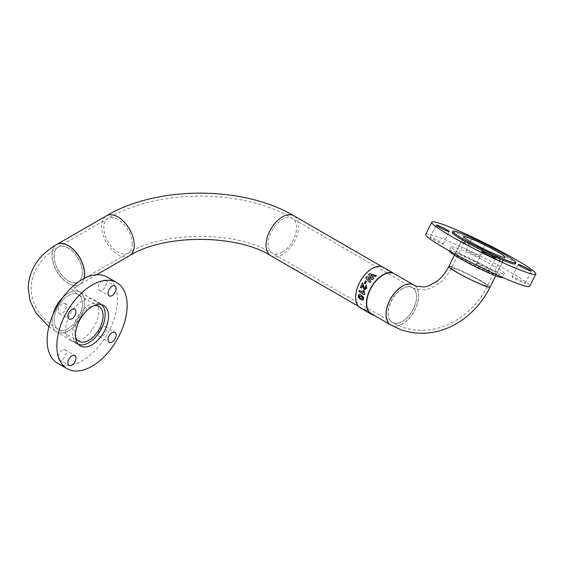 <?xml version="1.0" encoding="UTF-8"?>
<svg xmlns="http://www.w3.org/2000/svg" width="564" height="564" viewBox="0 0 564 564"><rect width="100%" height="100%" fill="white"/><g stroke="black" fill="none" stroke-linecap="round" stroke-linejoin="round"><path stroke-width="0.42" stroke-dasharray="2.82 2.11" d="M483.63 285.053A20.071 1.713 26.5 0 0 487.395 285.821A20.071 1.713 26.5 0 0 475.628 278.123A20.071 1.713 26.5 0 0 455.24 268.661A20.071 1.713 26.5 0 0 451.475 267.893A20.071 1.713 26.5 0 0 463.248 275.592A20.071 1.713 26.5 0 0 483.63 285.053M393.369 322.911A20.071 11.59 120 0 0 412.848 309.89A20.071 11.59 120 0 0 412.333 287.626A20.071 11.59 120 0 0 411.234 287.118A20.071 11.59 120 0 0 391.747 300.14A20.071 11.59 120 0 0 392.262 322.397A20.071 11.59 120 0 0 393.369 322.911M413.828 285.046A23.061 13.31 -60 0 1 414.413 310.616A23.061 13.31 -60 0 1 392.036 325.569A23.061 13.31 -60 0 1 390.767 324.984M451.905 267.026A23.061 1.967 -153.5 0 1 453.132 267.442A23.061 1.967 -153.5 0 1 476.552 278.313A23.061 1.967 -153.5 0 1 490.067 287.154A23.061 1.967 -153.5 0 0 474.261 277.107A23.061 1.967 -153.5 0 0 448.81 266.56M54.13 320.204A20.071 11.59 120 0 0 58.289 329.39A20.071 11.59 120 0 0 73.757 324.018A20.071 11.59 120 0 0 82.52 303.813A20.071 11.59 120 0 0 78.361 294.619A20.071 11.59 120 0 0 62.893 299.999A20.071 11.59 120 0 0 54.13 320.204M54.13 256.232A20.071 11.59 -120 0 0 62.893 276.438A20.071 11.59 -120 0 0 78.361 281.817A20.071 11.59 -120 0 0 82.52 272.623A20.071 11.59 -120 0 0 73.757 252.418A20.071 11.59 -120 0 0 58.289 247.046A20.071 11.59 -120 0 0 54.13 256.232M84.043 278.51A23.061 13.31 60 0 1 79.855 284.397A23.061 13.31 60 0 1 62.089 278.221A23.061 13.31 60 0 1 52.022 255.013A23.061 13.31 60 0 1 56.795 244.459M52.022 321.424A23.061 13.31 -60 0 1 52.953 314.62A23.061 13.31 -60 0 0 52.551 316.355A23.061 13.31 -60 0 0 56.795 331.977A23.061 13.31 -60 0 1 52.022 321.424M48.878 326.697L56.795 331.977A23.061 13.31 -60 0 0 72.594 327.712A23.061 13.31 -60 0 0 84.099 307.662A23.061 13.31 -60 0 0 79.855 292.039A23.061 13.31 -60 0 0 62.9 297.383A23.061 13.31 -60 0 1 79.855 292.039A23.061 13.31 -60 0 1 84.628 302.593A23.061 13.31 -60 0 1 74.568 325.802A23.061 13.31 -60 0 1 56.795 331.977L77.346 343.843A23.061 13.31 -60 0 1 73.101 328.22A23.061 13.31 -60 0 1 84.607 308.17A23.061 13.31 -60 0 1 100.406 303.904A23.061 13.31 -60 0 1 101.358 304.56M56.689 244.522A23.061 13.31 -120 0 0 53.157 263A23.061 13.31 -120 0 0 68.216 283.318A23.061 13.31 -120 0 0 79.743 284.46A23.061 13.31 -120 0 0 83.937 278.56M68.216 248.097A20.071 11.59 -120 0 0 58.177 247.102A20.071 11.59 -120 0 0 55.103 263.191A20.071 11.59 -120 0 0 68.216 280.879A20.071 11.59 -120 0 0 78.255 281.873A20.071 11.59 -120 0 0 81.329 265.792A20.071 11.59 -120 0 0 68.216 248.097M390.88 325.047A23.061 13.31 120 0 0 402.407 323.905A23.061 13.31 120 0 0 417.473 303.587A23.061 13.31 120 0 0 413.934 285.109A23.061 13.31 120 0 0 402.407 286.251M402.407 288.683A20.071 11.59 120 0 0 389.294 306.379A20.071 11.59 120 0 0 392.368 322.46A20.071 11.59 120 0 0 402.407 321.466A20.071 11.59 120 0 0 415.52 303.777A20.071 11.59 120 0 0 412.446 287.689A20.071 11.59 120 0 0 402.407 288.683M75.597 337.342A20.071 11.59 -60 0 1 75.139 327.656A20.071 11.59 -60 0 1 93.899 305.639M82.062 308.226A20.071 11.59 -60 0 1 72.044 325.682A20.071 11.59 -60 0 1 58.289 329.39A20.071 11.59 -60 0 1 54.595 315.791A20.071 11.59 -60 0 1 64.606 298.335A20.071 11.59 -60 0 1 78.361 294.619A20.071 11.59 -60 0 1 82.062 308.226M78.389 344.343A23.061 13.31 -60 0 1 77.346 343.843M477.546 250.705A23.061 1.967 -153.5 0 1 461.74 240.652A23.061 1.967 -153.5 0 1 487.19 251.199A23.061 1.967 -153.5 0 1 502.996 261.245A23.061 1.967 -153.5 0 1 477.546 250.705M486.563 251.163A20.071 1.713 -153.5 0 1 500.331 259.912A20.071 1.713 -153.5 0 1 478.173 250.733A20.071 1.713 -153.5 0 1 464.405 241.984A20.071 1.713 -153.5 0 1 486.563 251.163M473.633 277.072A20.071 1.713 -153.5 0 1 487.395 285.821A20.071 1.713 -153.5 0 1 465.237 276.642A20.071 1.713 -153.5 0 1 451.475 267.893A20.071 1.713 -153.5 0 1 473.633 277.072M441.859 243.535A7.304 0.62 26.5 0 0 443.233 243.81A7.304 0.62 26.5 0 0 438.947 241.011A7.304 0.62 26.5 0 0 431.531 237.571A7.304 0.62 26.5 0 0 430.163 237.289A7.304 0.62 26.5 0 0 434.442 240.088A7.304 0.62 26.5 0 0 441.859 243.535M472.174 237.881A7.304 0.62 26.5 0 0 472.117 237.916A7.304 0.62 26.5 0 0 474.641 239.742A7.304 0.62 26.5 0 0 481.402 243.169A7.304 0.62 26.5 0 0 485.188 244.438A7.304 0.62 26.5 0 0 484.3 243.62M468.55 251.946A7.304 0.62 26.5 0 0 475.311 255.372A7.304 0.62 26.5 0 0 479.097 256.641A7.304 0.62 26.5 0 0 476.58 254.815A7.304 0.62 26.5 0 0 469.812 251.389A7.304 0.62 26.5 0 0 466.026 250.12A7.304 0.62 26.5 0 0 468.55 251.946M513.55 277.044A7.304 0.62 26.5 0 0 512.183 276.769A7.304 0.62 26.5 0 0 516.462 279.568A7.304 0.62 26.5 0 0 523.878 283.008A7.304 0.62 26.5 0 0 525.253 283.29A7.304 0.62 26.5 0 0 520.967 280.491A7.304 0.62 26.5 0 0 513.55 277.044M486.859 268.633A7.304 0.62 26.5 0 0 480.098 265.207A7.304 0.62 26.5 0 0 476.312 263.938A7.304 0.62 26.5 0 0 478.836 265.764A7.304 0.62 26.5 0 0 485.597 269.19A7.304 0.62 26.5 0 0 489.383 270.459A7.304 0.62 26.5 0 0 486.859 268.633M425.707 234.328A58.12 4.963 -153.5 0 1 455.832 244.445A58.12 4.963 -153.5 0 1 509.644 271.714A58.12 4.963 -153.5 0 1 529.709 286.251M494.099 266.152A29.829 2.545 -153.5 0 1 504.392 273.611A29.829 2.545 -153.5 0 1 488.932 268.422A29.829 2.545 -153.5 0 1 461.317 254.427A29.829 2.545 -153.5 0 1 451.024 246.969A29.829 2.545 -153.5 0 1 466.477 252.157A29.829 2.545 -153.5 0 1 494.099 266.152M449.127 250.783A29.829 2.545 -153.5 0 1 449.148 250.719A29.829 2.545 -153.5 0 1 464.609 255.908A29.829 2.545 -153.5 0 1 492.224 269.902A29.829 2.545 -153.5 0 1 502.517 277.361A29.829 2.545 -153.5 0 1 502.482 277.417M463.164 259.503A23.061 1.967 -153.5 0 1 455.204 253.744A23.061 1.967 -153.5 0 1 467.154 257.755A23.061 1.967 -153.5 0 1 488.509 268.57A23.061 1.967 -153.5 0 1 496.461 274.337A23.061 1.967 -153.5 0 1 484.511 270.325A23.061 1.967 -153.5 0 1 463.164 259.503M452.286 232.361A35.215 3.003 -153.5 0 1 470.545 238.487A35.215 3.003 -153.5 0 1 503.151 255.013A35.215 3.003 -153.5 0 1 515.306 263.818M62.202 303.792A5.739 3.313 120 0 0 58.459 308.846A5.739 3.313 120 0 0 59.333 313.443A5.739 3.313 120 0 0 62.202 313.154A5.739 3.313 120 0 0 65.946 308.099A5.739 3.313 120 0 0 65.072 303.502A5.739 3.313 120 0 0 62.202 303.792M62.202 350.152A5.739 3.313 120 0 0 58.459 355.207A5.739 3.313 120 0 0 59.333 359.804A5.739 3.313 120 0 0 62.202 359.515A5.739 3.313 120 0 0 65.946 354.46A5.739 3.313 120 0 0 65.072 349.863A5.739 3.313 120 0 0 62.202 350.152M102.352 326.972A5.739 3.313 120 0 0 98.601 332.027A5.739 3.313 120 0 0 99.483 336.623A5.739 3.313 120 0 0 102.352 336.334A5.739 3.313 120 0 0 106.095 331.279A5.739 3.313 120 0 0 105.221 326.683A5.739 3.313 120 0 0 102.352 326.972M82.273 300.986A23.364 13.487 120 0 0 67.017 321.572A23.364 13.487 120 0 0 70.599 340.296A23.364 13.487 120 0 0 82.273 339.14A23.364 13.487 120 0 0 97.537 318.554A23.364 13.487 120 0 0 93.955 299.829A23.364 13.487 120 0 0 82.273 300.986M102.352 280.611A5.739 3.313 120 0 0 98.601 285.666A5.739 3.313 120 0 0 99.483 290.263A5.739 3.313 120 0 0 102.352 289.974A5.739 3.313 120 0 0 106.095 284.919A5.739 3.313 120 0 0 105.221 280.322A5.739 3.313 120 0 0 102.352 280.611M57.422 363.11A49.71 28.701 120 0 0 82.273 360.65A49.71 28.701 120 0 0 114.753 316.848A49.71 28.701 120 0 0 107.132 277.016M360.481 307.979A23.476 13.557 120 0 0 362.983 308.91A23.476 13.557 120 0 0 363.138 308.938L373.953 315.184L374.01 314.592L373.953 315.184A23.476 13.557 120 0 1 373.798 315.156A23.476 13.557 120 0 1 373.721 315.135M364.132 309.319L364.274 308.973L363.138 308.938M364.274 308.973L374.094 314.832A23.096 13.332 120 0 1 373.946 314.811A23.096 13.332 120 0 1 372.169 314.247M381.602 266.419L381.447 266.765A23.096 13.332 120 0 0 381.306 266.73A23.096 13.332 120 0 0 359.599 282.966A23.096 13.332 120 0 0 360.671 307.648A23.096 13.332 120 0 0 363.131 308.564A23.096 13.332 120 0 0 363.279 308.593M381.447 266.765L392.262 273.004M359.071 294.464L361.348 295.085L363.406 297.017L363.731 298.849L363.089 299.999M359.367 295.804L359.613 297.256L360.904 298.144L362.835 298.328M359.395 290.291L363.343 292.504M363.033 290.368L364.076 290.918L364.823 293.668A23.321 13.466 120 0 0 364.52 294.732L364.436 294.683M362.603 282.987L364.344 287.682L365.077 288.408M366.205 285.299L366.819 288.451L364.429 289.713M362.659 285.49A23.321 13.466 120 0 0 361.531 288.042L361.454 287.993M365.197 283.925L365.197 283.925A23.321 13.466 120 0 1 366.678 281.521L366.678 281.521M370.111 282.719L370.111 282.719A23.321 13.466 120 0 1 370.978 281.514L370.978 281.514M368.454 280.999L365.733 278.172M373.657 278.172L373.721 278.242A23.321 13.466 120 0 0 372.444 279.666L372.395 279.582M372.444 279.666L367.904 278.419M376.259 275.704L376.364 275.74A23.321 13.466 120 0 0 375.342 276.642L375.314 276.543M375.342 276.642L370.837 275.253M371.718 278.151L368.56 274.865M270.833 255.739A23.061 13.31 120 0 0 282.36 254.597A23.061 13.31 120 0 0 298.659 226.354A23.061 13.31 120 0 0 293.886 215.8M129.494 255.739A23.061 13.31 60 0 1 117.968 254.597A23.061 13.31 60 0 1 101.661 226.354A23.061 13.31 60 0 1 106.441 215.8M282.36 252.157A20.071 11.59 -60 0 1 272.32 253.151A20.071 11.59 -60 0 1 268.161 243.965A20.071 11.59 -60 0 1 282.36 219.375A20.071 11.59 -60 0 1 292.399 218.381A20.071 11.59 -60 0 1 296.551 227.574A20.071 11.59 -60 0 1 282.36 252.157M132.159 243.965A20.071 11.59 60 0 1 128.007 253.151A20.071 11.59 60 0 1 117.968 252.157A20.071 11.59 60 0 1 103.769 227.574A20.071 11.59 60 0 1 107.928 218.381A20.071 11.59 60 0 1 117.968 219.375A20.071 11.59 60 0 1 132.159 243.965M464.405 241.984L451.475 267.893C448.302 274.132 444.319 279.194 439.532 283.086L429.74 288.697L424.868 289.91L415.365 289.036L412.333 287.626M500.331 259.912L487.395 285.821C471.793 318.554 434.583 338.816 401.843 326.838L392.262 322.397M98.912 306.485L78.361 294.619C74.025 292.575 70.387 287.386 71.325 288.141L71.325 288.296C70.902 288.303 74.222 283.777 78.361 281.817M78.84 341.255L58.289 329.39C40.502 318.561 31.464 304.835 31.182 288.218C31.464 271.601 40.502 257.875 58.289 247.046M100.406 303.904L79.855 292.039C77.79 291.186 74.074 287.605 74.159 287.217L74.159 289.219C74.074 288.831 77.79 285.25 79.855 284.397M392.368 322.46L272.32 253.151C236.802 230.81 163.518 230.81 128.007 253.151L78.255 281.873M96.599 274.731L79.743 284.46M412.446 287.689L292.399 218.381C242.605 188.721 157.723 188.721 107.928 218.381L58.177 247.102M392.537 272.75L381.532 266.405M370.844 313.478L358.478 306.337M454.485 255.189L461.74 240.652M495.742 275.782L502.996 261.245M443.233 243.81L449.325 231.607M479.097 256.641L485.188 244.438M512.183 276.769L518.274 264.565M476.312 263.938L482.403 251.734M504.392 273.611L502.517 277.361M463.714 236.697L455.204 253.744M504.97 257.297L496.461 274.337M451.024 246.969L449.148 250.719M489.383 270.459L495.474 258.256M525.253 283.29L531.344 271.087M466.026 250.12L472.117 237.916M430.163 237.289L436.254 225.085M59.333 313.443L69.069 319.062M59.333 359.804L69.069 365.423M99.483 336.623L109.219 342.242M70.599 340.296L80.328 345.915M99.483 290.263L109.219 295.881M105.221 280.322L114.95 285.948M93.955 299.829L103.691 305.448M105.221 326.683L114.95 332.309M65.072 349.863L74.8 355.489M65.072 303.502L74.8 309.128M360.671 307.648L371.486 313.894"/><path stroke-width="0.85" d="M495.742 275.782L490.067 287.154A23.061 1.967 -153.5 0 1 464.616 276.607A23.061 1.967 -153.5 0 1 448.81 266.56A23.061 1.967 -153.5 0 0 462.325 275.401A23.061 1.967 -153.5 0 0 485.738 286.272A23.061 1.967 -153.5 0 0 490.067 287.154C483.82 299.604 475.374 309.932 464.729 318.131C457.122 323.933 448.866 328.114 439.969 330.687C426.666 334.431 413.624 334.085 400.835 329.644L390.767 324.984A23.061 13.31 -60 0 1 390.182 299.413A23.061 13.31 -60 0 1 412.559 284.46A23.061 13.31 -60 0 1 413.828 285.046L416.366 286.223L424.269 286.977L428.548 285.955L437.445 280.928C441.972 277.326 445.757 272.532 448.81 266.56A23.061 1.967 -153.5 0 1 451.905 267.026M48.878 326.697L35.751 312.773L30.167 301.042L28.2 288.218C28.912 269.86 38.444 255.273 56.795 244.459A23.061 13.31 60 0 1 74.568 250.635A23.061 13.31 60 0 1 84.628 273.843A23.061 13.31 60 0 1 84.043 278.51M52.953 314.62A23.061 13.31 -60 0 1 62.9 297.383A23.061 13.31 -60 0 0 52.953 314.62M83.937 278.56A23.061 13.31 -120 0 0 68.216 245.664A23.061 13.31 -120 0 0 56.689 244.522L106.441 215.8A23.061 13.31 60 0 1 117.968 216.943A23.061 13.31 60 0 1 134.274 245.178A23.061 13.31 60 0 1 129.494 255.739L96.599 274.731M402.407 286.251A23.061 13.31 120 0 0 387.341 306.569A23.061 13.31 120 0 0 390.88 325.047L370.844 313.478M101.358 304.56A23.061 13.31 -60 0 1 104.65 319.527A23.061 13.31 -60 0 1 78.389 344.343M93.899 305.639A20.071 11.59 -60 0 1 98.912 306.485A20.071 11.59 -60 0 1 102.606 320.091A20.071 11.59 -60 0 1 92.588 337.547A20.071 11.59 -60 0 1 78.84 341.255A20.071 11.59 -60 0 1 75.597 337.342M447.95 231.332A7.304 0.62 26.5 0 0 449.325 231.607A7.304 0.62 26.5 0 0 445.038 228.808A7.304 0.62 26.5 0 0 437.622 225.367A7.304 0.62 26.5 0 0 436.254 225.085A7.304 0.62 26.5 0 0 440.533 227.884A7.304 0.62 26.5 0 0 447.95 231.332M484.3 243.62A7.304 0.62 26.5 0 0 482.671 242.612A7.304 0.62 26.5 0 0 476.178 239.305A7.304 0.62 26.5 0 0 472.174 237.881M519.641 264.84A7.304 0.62 26.5 0 0 518.274 264.565A7.304 0.62 26.5 0 0 522.553 267.364A7.304 0.62 26.5 0 0 529.97 270.805A7.304 0.62 26.5 0 0 531.344 271.087A7.304 0.62 26.5 0 0 527.058 268.288A7.304 0.62 26.5 0 0 519.641 264.84M492.957 256.43A7.304 0.62 26.5 0 0 486.189 253.003A7.304 0.62 26.5 0 0 482.403 251.734A7.304 0.62 26.5 0 0 484.927 253.56A7.304 0.62 26.5 0 0 491.688 256.987A7.304 0.62 26.5 0 0 495.474 258.256A7.304 0.62 26.5 0 0 492.957 256.43M515.736 259.51A58.12 4.963 -153.5 0 1 535.8 274.048A58.12 4.963 -153.5 0 1 505.675 263.931A58.12 4.963 -153.5 0 1 451.856 236.661A58.12 4.963 -153.5 0 1 431.798 222.131A58.12 4.963 -153.5 0 1 461.923 232.241A58.12 4.963 -153.5 0 1 515.736 259.51M535.8 274.048L529.709 286.251A58.12 4.963 -153.5 0 1 499.584 276.134A58.12 4.963 -153.5 0 1 445.764 248.865A58.12 4.963 -153.5 0 1 425.707 234.328L431.798 222.131M502.482 277.417A29.829 2.545 -153.5 0 1 486.739 272.031A29.829 2.545 -153.5 0 1 459.441 258.178A29.829 2.545 -153.5 0 1 449.127 250.783M471.673 242.464A23.061 1.967 -153.5 0 1 463.714 236.697A23.061 1.967 -153.5 0 1 475.663 240.708A23.061 1.967 -153.5 0 1 497.011 251.53A23.061 1.967 -153.5 0 1 504.97 257.297A23.061 1.967 -153.5 0 1 493.021 253.285A23.061 1.967 -153.5 0 1 471.673 242.464M503.694 253.92A35.215 3.003 -153.5 0 1 515.849 262.725A35.215 3.003 -153.5 0 1 497.596 256.599A35.215 3.003 -153.5 0 1 464.99 240.074A35.215 3.003 -153.5 0 1 452.836 231.268A35.215 3.003 -153.5 0 1 471.088 237.395A35.215 3.003 -153.5 0 1 503.694 253.92M515.849 262.725L515.306 263.818A35.215 3.003 -153.5 0 1 497.053 257.692A35.215 3.003 -153.5 0 1 464.447 241.166A35.215 3.003 -153.5 0 1 452.286 232.361L452.836 231.268M71.938 309.41A5.739 3.313 120 0 0 68.188 314.465A5.739 3.313 120 0 0 69.069 319.062A5.739 3.313 120 0 0 71.938 318.773A5.739 3.313 120 0 0 75.682 313.718A5.739 3.313 120 0 0 74.8 309.128A5.739 3.313 120 0 0 71.938 309.41M71.938 355.771A5.739 3.313 120 0 0 68.188 360.826A5.739 3.313 120 0 0 69.069 365.423A5.739 3.313 120 0 0 71.938 365.134A5.739 3.313 120 0 0 75.682 360.079A5.739 3.313 120 0 0 74.8 355.489A5.739 3.313 120 0 0 71.938 355.771M112.088 332.591A5.739 3.313 120 0 0 108.337 337.646A5.739 3.313 120 0 0 109.219 342.242A5.739 3.313 120 0 0 112.088 341.953A5.739 3.313 120 0 0 115.832 336.898A5.739 3.313 120 0 0 114.95 332.309A5.739 3.313 120 0 0 112.088 332.591M92.01 306.604A23.364 13.487 120 0 0 76.746 327.198A23.364 13.487 120 0 0 80.328 345.915A23.364 13.487 120 0 0 92.01 344.759A23.364 13.487 120 0 0 107.273 324.173A23.364 13.487 120 0 0 103.691 305.448A23.364 13.487 120 0 0 92.01 306.604M112.088 286.23A5.739 3.313 120 0 0 108.337 291.285A5.739 3.313 120 0 0 109.219 295.881A5.739 3.313 120 0 0 112.088 295.592A5.739 3.313 120 0 0 115.832 290.538A5.739 3.313 120 0 0 114.95 285.948A5.739 3.313 120 0 0 112.088 286.23M116.868 282.634L107.132 277.016A49.71 28.701 120 0 0 82.273 279.476A49.71 28.701 120 0 0 49.801 323.278A49.71 28.701 120 0 0 57.422 363.11L67.158 368.729A49.71 28.701 120 0 0 92.01 366.269A49.71 28.701 120 0 0 124.482 322.467A49.71 28.701 120 0 0 116.868 282.634A49.71 28.701 120 0 0 92.01 285.095A49.71 28.701 120 0 0 59.537 328.897A49.71 28.701 120 0 0 67.158 368.729M366.79 276.705L371.669 278.066L368.518 274.774A23.476 13.557 120 0 1 369.688 273.625L376.343 275.634A23.476 13.557 120 0 0 375.314 276.543L370.795 275.154L373.685 278.151A23.476 13.557 120 0 0 372.395 279.582L367.848 278.341L370.915 281.443A23.476 13.557 120 0 0 370.04 282.663L365.676 278.094A23.476 13.557 120 0 1 366.79 276.705L371.669 278.066M366.607 281.464A23.476 13.557 120 0 0 365.119 283.882L364.224 283.361A23.476 13.557 120 0 1 365.712 280.942L366.607 281.464L365.712 280.942M365.077 288.408L364.252 287.661L362.525 282.952A23.476 13.557 120 0 0 360.403 287.428L360.495 287.443A23.321 13.466 120 0 1 362.596 283.008M364.76 288.289L365.846 287.88L365.423 286.547L366.205 285.299L366.734 288.43L364.337 289.706L363.258 288.246L362.574 285.462A23.476 13.557 120 0 0 361.439 288.028L360.403 287.428M364.873 289.889L363.35 288.26L362.574 285.462M359.014 291.63A23.476 13.557 120 0 1 359.395 290.291L363.244 292.519L362.941 290.312L363.984 290.911L364.718 293.682A23.476 13.557 120 0 0 364.422 294.753L359.014 291.63L364.436 294.683M362.941 300.069L360.727 299.435L358.57 297.538L358.147 295.733L359.021 294.478L361.242 295.12L363.301 297.052L363.625 298.892L362.941 300.069M392.163 272.8L392.318 272.454L381.602 266.419A23.476 13.557 120 0 0 381.454 266.384A23.476 13.557 120 0 0 359.388 282.888A23.476 13.557 120 0 0 360.481 307.979L371.295 314.226A23.476 13.557 120 0 0 373.721 315.135M392.318 272.454L392.424 272.659A23.476 13.557 120 0 0 392.269 272.631A23.476 13.557 120 0 0 370.203 289.135A23.476 13.557 120 0 0 371.295 314.226M392.262 273.004A23.096 13.332 120 0 0 392.121 272.976A23.096 13.332 120 0 0 370.414 289.212A23.096 13.332 120 0 0 371.486 313.894A23.096 13.332 120 0 0 372.169 314.247M363.089 299.999L360.833 299.378L358.676 297.489L358.26 295.691L359.071 294.464M362.539 298.765L362.398 297.27L361.115 296.375L359.155 296.206M361.115 296.375L359.049 296.255L359.367 295.804M362.398 297.27L361.009 296.41M359.049 296.255L359.508 297.306L360.798 298.194L362.722 298.37L362.292 297.313M362.835 298.328L362.596 298.751M363.244 292.519L363.04 290.319M359.472 290.34A23.321 13.466 120 0 0 359.113 291.609M364.852 288.31L365.93 287.908L365.507 286.575L366.29 285.342M364.915 289.889L364.429 289.713M361.454 287.993L360.495 287.443M365.775 281.006A23.321 13.466 120 0 0 364.302 283.403L364.224 283.361M365.127 283.882L364.302 283.403M366.84 276.783A23.321 13.466 120 0 0 365.74 278.165M370.047 282.656L368.454 280.999M370.978 281.514L367.848 278.341M373.721 278.242L370.795 275.154M376.364 275.74L369.688 273.625M369.716 273.723A23.321 13.466 120 0 0 368.581 274.844M381.532 266.405L293.886 215.8A23.061 13.31 120 0 0 282.36 216.943A23.061 13.31 120 0 0 266.053 245.178A23.061 13.31 120 0 0 270.833 255.739C236.422 233.933 163.898 233.933 129.494 255.739M293.886 215.8C243.07 185.598 157.25 185.598 106.441 215.8M413.934 285.109L392.537 272.75M358.478 306.337L270.833 255.739M448.81 266.56L454.485 255.189"/></g></svg>
